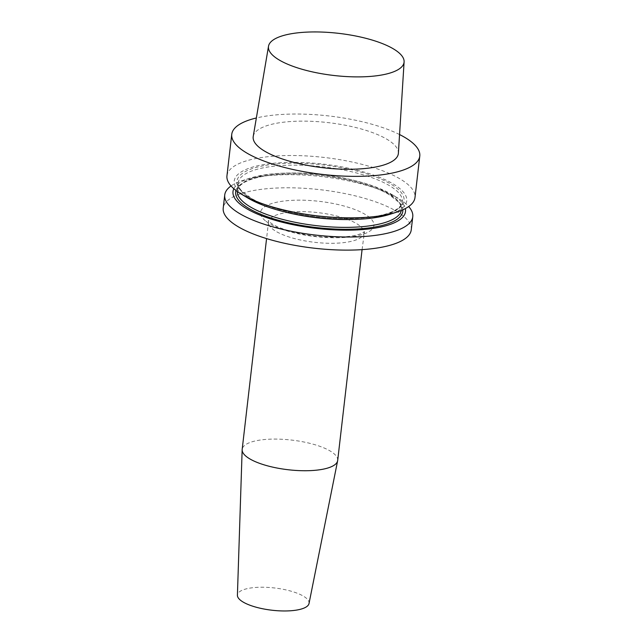 <?xml version="1.0" encoding="UTF-8"?>
<svg xmlns="http://www.w3.org/2000/svg" width="643" height="643" viewBox="0 0 643 643"><rect width="100%" height="100%" fill="white"/><g stroke="black" fill="none" stroke-linecap="round" stroke-linejoin="round"><path stroke-width="0.48" stroke-dasharray="3.21 2.41" d="M399.552 134.548A94.642 29.401 6.6 0 0 256.356 117.982M253.229 136.429A73.069 22.698 -173.4 0 1 312.562 121.358A73.069 22.698 -173.4 0 1 392.15 142.859A73.069 22.698 -173.4 0 1 398.387 153.227M226.955 175.796A94.642 29.401 -173.4 0 1 303.11 155.775A94.642 29.401 -173.4 0 1 406.947 183.649A94.642 29.401 -173.4 0 1 414.984 197.554M247.627 197.883A86.821 26.974 -173.4 0 1 241.599 193.72A86.821 26.974 -173.4 0 1 272.487 163.378A86.821 26.974 -173.4 0 1 382.947 178.738A86.821 26.974 -173.4 0 1 389.811 214.336M411.247 229.832A94.642 29.401 6.6 0 0 320.616 189.749A94.642 29.401 6.6 0 0 223.217 208.075M233.843 188.745A86.821 26.974 -173.4 0 1 249.902 178.183A86.821 26.974 -173.4 0 1 392.093 194.636A86.821 26.974 -173.4 0 1 405.315 208.581M231.046 185.98A94.642 29.401 -173.4 0 1 243.167 180.337A94.642 29.401 -173.4 0 1 398.162 198.269A94.642 29.401 -173.4 0 1 408.667 206.532M337.688 460.436A48.072 14.934 -173.4 0 0 333.604 453.371A48.072 14.934 6.6 0 0 280.862 439.217A48.072 14.934 6.6 0 0 242.178 449.385M309.018 603.528A36.056 11.204 6.6 0 0 306.004 597.942A36.056 11.204 6.6 0 0 265.993 587.308A36.056 11.204 6.6 0 0 237.412 595.241M265.374 220.782A57.082 17.739 -173.4 0 1 294.205 200.246A57.082 17.739 -173.4 0 1 369.098 217.125A57.082 17.739 -173.4 0 1 340.26 237.669A57.082 17.739 -173.4 0 1 265.374 220.782M401.353 210.438A82.625 25.672 6.6 0 0 401.481 209.658A82.625 25.672 6.6 0 0 355.812 180.812A82.625 25.672 6.6 0 0 267.231 174.767A82.625 25.672 6.6 0 0 237.331 190.666A82.625 25.672 6.6 0 0 237.283 191.453M235.973 190.481A84.129 26.138 -173.4 0 1 322.247 175.619A84.129 26.138 -173.4 0 1 402.848 209.787M263.775 165.693A84.129 26.138 6.6 0 0 295.595 213.444A84.129 26.138 6.6 0 0 402.052 193.68A84.129 26.138 6.6 0 0 263.775 165.693M283.418 211.579A82.625 25.672 -173.4 0 1 238.231 182.861A82.625 25.672 -173.4 0 1 264.627 167.566A82.625 25.672 -173.4 0 1 354.606 172.477A82.625 25.672 -173.4 0 1 402.389 201.854A82.625 25.672 -173.4 0 1 351.834 219.496M362.073 249.637L364.485 231.633L360.9 233.626C355.153 236.134 344.696 237.323 329.521 237.179C305.015 236.937 275.984 228.273 270.068 222.293L268.332 220.509L268.493 221.939A48.072 14.934 6.6 0 1 307.177 211.764A48.072 14.934 6.6 0 1 359.919 225.926A48.072 14.934 -173.4 0 1 364.002 232.991A48.072 14.934 -173.4 0 1 325.318 243.167A48.072 14.934 -173.4 0 1 272.576 229.004A48.072 14.934 6.6 0 1 268.493 221.939L266.572 238.585M237.331 190.666C239.349 179.815 263.333 173.859 294.462 173.964C329.071 173.964 370.127 182.982 389.055 194.62L398.435 202.031C400.79 204.844 401.803 207.392 401.481 209.658L402.389 201.854C400.364 212.704 376.388 218.66 345.251 218.556C310.641 218.556 269.586 209.538 250.657 197.899L241.286 190.489C238.931 187.668 237.91 185.128 238.231 182.861L237.331 190.666M249.902 178.183L243.167 180.337M392.093 194.636L398.162 198.269"/><path stroke-width="0.96" d="M256.356 117.982A94.642 29.401 6.6 0 0 231.753 134.315A94.642 29.401 6.6 0 0 239.783 148.22A94.642 29.401 6.6 0 0 343.619 176.102A94.642 29.401 6.6 0 0 419.783 156.072A94.642 29.401 6.6 0 0 411.745 142.167A94.642 29.401 6.6 0 0 399.552 134.548M404.101 61.913L398.387 153.227A73.069 22.698 -173.4 0 1 340.139 169.085A73.069 22.698 -173.4 0 1 259.386 147.528A73.069 22.698 -173.4 0 1 253.229 136.429L268.517 46.224A68.254 21.203 6.6 0 0 274.264 56.6A68.254 21.203 6.6 0 0 349.696 76.726A68.254 21.203 6.6 0 0 404.101 61.913A68.254 21.203 6.6 0 0 398.282 52.236A68.254 21.203 6.6 0 0 323.935 32.15A68.254 21.203 6.6 0 0 268.517 46.224M419.783 156.072L414.984 197.554A94.642 29.401 -173.4 0 1 396.554 212.182A94.642 29.401 -173.4 0 1 241.559 194.242A94.642 29.401 -173.4 0 1 234.984 189.701A94.642 29.401 -173.4 0 1 226.955 175.796L231.753 134.315M396.554 212.182L389.811 214.336A86.821 26.974 -173.4 0 1 332.294 219.054A86.821 26.974 -173.4 0 1 247.627 197.883L241.559 194.242M224.737 194.966L223.217 208.075A94.642 29.401 6.6 0 0 355.41 249.974A94.642 29.401 6.6 0 0 411.247 229.832L412.766 216.715A94.642 29.401 -173.4 0 1 356.929 236.865A94.642 29.401 -173.4 0 1 333.838 236.616A94.642 29.401 -173.4 0 1 224.737 194.966A94.642 29.401 -173.4 0 1 231.046 185.98M405.315 208.581A86.821 26.974 -173.4 0 1 333.082 229.808A86.821 26.974 -173.4 0 1 331.057 229.696A86.821 26.974 -173.4 0 1 233.843 188.745M408.667 206.532A94.642 29.401 -173.4 0 1 412.766 216.715M266.572 238.585L242.178 449.385A48.072 14.934 6.6 0 0 242.154 449.77A48.072 14.934 6.6 0 0 246.261 456.45A48.072 14.934 -173.4 0 0 298.4 470.58A48.072 14.934 -173.4 0 0 337.623 460.814A48.072 14.934 -173.4 0 0 337.688 460.436L362.073 249.637M242.154 449.77L237.412 595.241A36.056 11.204 6.6 0 0 240.498 600.249A36.056 11.204 6.6 0 0 279.601 610.85A36.056 11.204 6.6 0 0 309.018 603.528L337.623 460.814M237.283 191.453A82.625 25.672 6.6 0 0 329.899 226.866A82.625 25.672 6.6 0 0 331.466 226.963A82.625 25.672 6.6 0 0 401.353 210.438M402.848 209.787A84.129 26.138 -173.4 0 1 329.923 228.771A84.129 26.138 -173.4 0 1 235.973 190.481M351.834 219.496A82.625 25.672 -173.4 0 1 332.367 219.159A82.625 25.672 -173.4 0 1 283.418 211.579"/></g></svg>
